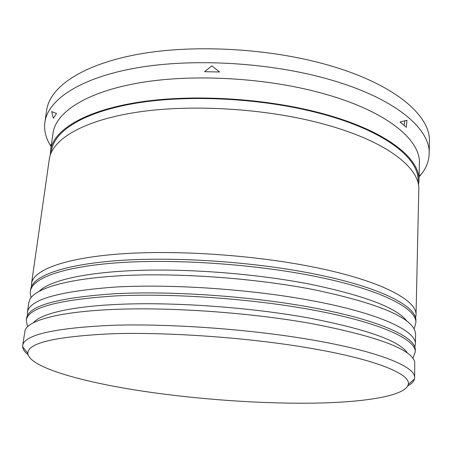 <?xml version="1.0" encoding="UTF-8"?>
<svg xmlns="http://www.w3.org/2000/svg" width="452" height="452" viewBox="0 0 452 452"><rect width="100%" height="100%" fill="white"/><g stroke="black" fill="none" stroke-linecap="round" stroke-linejoin="round"><path stroke-width="0.68" d="M155.471 392.986C208.909 400.269 268.29 404.043 317.835 403.065C366.815 401.986 405.246 395.743 408.258 384.556C411.41 374.16 375.307 358.984 306.49 347.582C246.233 337.486 167.613 331.966 111.926 333.768C55.72 336.412 27.691 342.915 27.843 353.278C28.934 368.03 88.281 383.861 155.471 392.986M28.069 354.662C24.64 351.972 22.82 349.323 22.611 346.707L22.656 345.543C24.34 334.768 54.15 328.016 112.09 325.299C169.41 323.44 249.142 329.146 310.236 339.61C378.878 351.244 415.874 366.781 414.642 377.765L414.495 378.923C413.857 381.471 411.631 383.793 407.811 385.884M308.145 317.835C367.035 329.226 400.189 341.051 407.608 353.3C400.189 341.051 367.035 329.226 308.145 317.835C253.538 307.981 183.41 302.557 129.515 303.964C75.557 305.394 41.59 313.021 33.589 322.547C41.59 313.021 75.557 305.394 129.515 303.964C183.41 302.557 253.538 307.981 308.145 317.835M414.642 377.765L414.738 362.007C411.484 349.074 376.94 336.237 311.112 323.496C252.097 312.965 175.461 307.326 118.791 309.23C62.009 311.151 29.346 319.75 25.137 329.971L22.656 345.543M310.01 284.184C365.058 295.664 397.398 308.055 407.043 321.349C397.398 308.055 365.058 295.664 310.01 284.184C257.567 273.94 190.546 268.59 137.758 270.409C84.925 272.257 49.861 280.652 39.364 291.116C49.861 280.652 84.925 272.257 137.758 270.409C190.546 268.59 257.567 273.94 310.01 284.184M415.382 344.187L415.597 334.44L414.992 330.898C409.766 316.462 375.759 302.659 312.965 289.489C255.747 278.415 181.693 272.901 125.837 275.466C69.896 278.048 36.194 287.8 29.968 299.247L28.792 302.637L27.408 312.287C29.397 299.529 59.105 291.094 116.543 286.975C173.325 283.896 252.052 289.365 312.355 300.744C380.104 313.383 416.642 331.152 415.382 344.187L414.846 346.921M406.303 127.283L406.969 120.283L400.02 121.978L406.303 127.283M50.308 154.963L50.539 150.499L53.02 133.137C55.833 112.232 86.281 91.841 140.267 82.682C194.14 73.563 267.533 77.857 323.643 93.683C386.663 111.203 420.772 139.956 419.377 163.257L418.987 180.789L418.49 185.23M51.099 146.584L49.449 143.832C45.449 136.713 43.934 129.487 44.912 122.153C47.98 99.79 79.914 77.812 136.736 67.868C193.433 57.958 270.754 62.517 329.57 79.535C395.308 98.276 430.558 128.927 429.168 153.748C428.937 161.144 426.264 168.025 421.151 174.393L419.077 176.834M31.493 286.252L31.527 283.511C33.222 270.217 63.93 258.052 120.379 253.917C176.698 249.798 254.561 255.064 314.18 267.217C381.16 280.703 417.309 300.354 416.021 315.123L415.603 317.829M31.527 283.511L49.291 159.251C51.912 139.611 82.422 120.571 136.837 112.243C191.134 103.937 265.301 108.395 322.01 123.622C385.709 140.487 420.174 167.748 418.795 189.631L416.021 315.123M50.539 150.499C53.229 130.43 83.716 110.932 137.99 102.321C192.145 93.745 266.047 98.146 322.558 113.576C386.031 130.662 420.371 158.426 418.987 180.789M44.912 122.153L46.663 110.147C49.827 87.185 81.733 64.574 138.346 54.24C194.835 43.951 271.776 48.432 330.299 65.732C395.709 84.784 430.796 116.13 429.4 141.612L429.168 153.748M404.845 120.825L404.116 125.334M27.493 315.072L27.408 312.287M219.61 71.987L211.875 65.896L204.558 71.71L219.61 71.987M56.517 113.463L51.641 111.559L53.359 118.283L56.517 113.463M311.857 309.806C379.816 322.214 416.462 339.469 415.207 352.023L415.252 350.063C416.507 337.384 379.889 319.999 311.982 307.535C251.544 296.314 172.641 290.805 115.763 293.676C58.24 297.546 28.51 305.693 26.578 318.106L26.301 320.05C28.216 307.75 57.952 299.704 115.503 295.913C172.41 293.111 251.374 298.636 311.857 309.806M313.699 276.087C380.878 289.353 417.128 308.507 415.851 322.818L415.896 320.892C417.173 306.467 380.951 287.184 313.818 273.867C254.064 261.866 176.031 256.555 119.616 260.471C63.077 264.403 32.358 276.24 30.708 289.223L30.437 291.133C32.069 278.251 62.788 266.527 119.362 262.663C175.805 258.815 253.9 264.137 313.699 276.087M51.296 152.431C52.573 132.153 82.004 112.175 136.182 103.163C190.235 94.185 264.991 98.406 322.022 113.977C386.895 131.419 420.987 159.991 417.925 182.574M412.93 358.357L415.207 352.023M27.515 326.666L26.301 320.05M414.134 329.028L415.851 322.818M31.115 297.535C30.261 294.003 30.035 291.868 30.437 291.133M408.258 384.556L414.495 378.923M419.089 176.094L421.151 174.393M51.206 145.849L49.449 143.832M27.843 353.278L22.611 346.707"/></g></svg>
